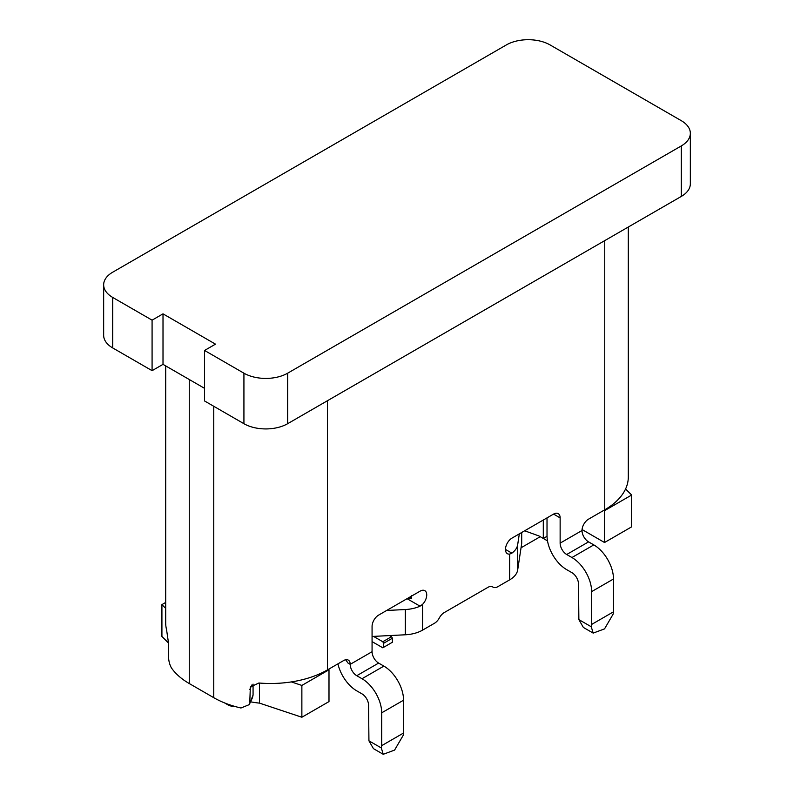 <?xml version="1.0" encoding="UTF-8"?>
<svg xmlns="http://www.w3.org/2000/svg" width="794" height="794" viewBox="0 0 794 794"><rect width="100%" height="100%" fill="white"/><g stroke="black" fill="none" stroke-linecap="round" stroke-linejoin="round"><path stroke-width="1.19" d="M165.698 608.403L161.916 604.621L165.698 602.438M165.698 365.905L165.698 622.933A80.412 46.419 0 0 0 166.561 629.692L168.437 642.525L168.437 655.149C168.477 660.082 169.45 664.31 171.365 667.814A80.412 46.419 0 0 0 189.25 683.535L213.745 697.678A80.412 46.419 0 0 0 240.969 708L249.247 704.635L253.068 695.058L253.068 684.11M291.358 681.917A80.412 46.419 0 0 0 327.456 669.898L328.994 669.769L301.869 685.43L291.358 681.917A80.412 46.419 0 0 1 258.894 682.999L250.338 686.969L249.792 702.114M628.302 227.024L628.302 476.976A80.412 46.419 0 0 1 625.573 488.965A80.412 46.419 0 0 1 604.75 509.808L588.562 519.147A9.28 5.36 120 0 0 582.002 530.511A9.28 5.36 60 0 0 588.562 541.875L593.813 544.902A27.83 16.069 -120 0 1 613.494 578.995L613.494 611.817L591.629 624.441L591.262 626.764L593.178 633.096L604.532 628.888L613.127 614.139L613.494 611.817M588.562 541.875L566.698 554.5A9.28 5.36 -120 0 1 560.137 543.136L560.137 517.886A9.28 5.36 120 0 0 558.212 513.639A9.28 5.36 120 0 0 553.577 514.095L512.031 538.084A9.28 5.36 120 0 0 505.967 546.262A9.28 5.36 120 0 0 507.386 553.696A9.28 5.36 120 0 0 509.639 554.093L511.882 553.15A27.83 16.069 180 0 0 517.688 544.654L517.688 569.903L521.708 543.384L521.708 532.496M492.349 586.726L492.866 587.024A9.28 5.36 -60 0 0 493.114 587.193A9.28 5.36 -60 0 0 497.749 586.726L509.639 579.868A27.83 16.069 0 0 0 517.688 569.903M492.866 587.024A9.28 5.36 120 0 0 492.608 586.865A9.28 5.36 120 0 0 487.973 587.322L444.233 612.581A9.28 5.36 120 0 0 439.35 617.921A9.28 5.36 -60 0 1 434.457 623.27L422.567 630.138A27.83 16.069 0 0 1 405.317 634.783L404.077 634.843M372.068 636.46L405.317 634.783L405.317 609.534A27.83 16.069 180 0 0 420.036 606.179L422.567 604.363A9.28 5.36 120 0 0 424.82 590.657A9.28 5.36 120 0 0 420.185 591.113L378.629 615.102A9.28 5.36 120 0 0 372.068 626.466L372.068 651.715A9.28 5.36 60 0 0 378.629 663.079L383.879 666.106A27.83 16.069 -120 0 1 403.56 700.199L403.56 733.021L381.696 745.655L381.328 747.968L383.244 754.3L394.588 750.092L403.193 735.343L403.56 733.021M378.629 663.079L356.764 675.704A9.28 5.36 -120 0 1 350.204 664.34A9.28 5.36 120 0 0 348.278 660.092A9.28 5.36 120 0 0 343.643 660.558L328.329 669.392M625.573 488.965L631.647 495.029L604.532 510.691L604.532 542.51L582.062 529.529M603.877 510.314L604.532 510.691M604.532 542.51L631.647 526.849L631.647 495.029M161.916 604.621L161.916 636.441L168.437 642.961M250.557 701.797A59.997 34.638 0 0 0 259.519 703.127L301.869 717.24L328.994 701.588L328.994 669.769M540.238 536.694L521.033 547.781M252.522 697.569L253.068 695.058M372.068 651.715L350.204 664.34L348.02 663.079L345.668 659.754M547.026 536.317L543.294 538.461L543.294 520.03M547.016 517.886L547.016 535.563A27.83 16.069 60 0 0 566.698 569.655L571.948 572.682A9.28 5.36 -120 0 1 578.508 584.047L578.866 619.608L591.262 626.764M411.431 596.165L410.776 597.296L409.446 597.306A9.28 5.36 0 0 1 409.396 597.336M519.316 533.876L517.688 544.654M543.294 538.461L538.928 535.94L524.655 530.789M389.596 635.577L391.531 636.689L382.787 641.741L373.517 636.391M382.787 641.741L383.661 643.259L383.661 647.299L392.405 642.247L392.405 638.207L391.531 636.689M383.661 647.299L382.787 647.805L372.068 641.612M392.405 638.207L383.661 643.259M411.431 596.919L411.431 598.259L407.064 598.686L420.036 606.179M405.317 609.534L386.648 610.477M410.776 597.296L410.776 596.542M411.431 595.589L411.431 598.259M383.244 754.3L373.428 748.633L368.932 740.812L368.575 705.251A9.28 5.36 -120 0 0 362.014 693.887L356.764 690.859A27.83 16.069 60 0 1 337.926 663.853M356.764 675.704L362.014 678.731A27.83 16.069 60 0 1 381.696 712.823L381.696 745.655M444.233 612.581L446.943 611.013M480.896 591.411L487.973 587.322M543.374 538.421A13.607 7.861 60 0 0 544.615 539.225L547.513 540.893M566.698 554.5L571.948 557.527A27.83 16.069 60 0 1 591.629 591.619L591.629 624.441M593.178 633.096L583.362 627.429L578.866 619.608M259.519 683.048L259.519 703.127M301.869 685.43L301.869 717.24M233.793 706.124A6.183 3.573 180 0 1 228.394 705.122L224.553 702.898M224.722 702.968A12.367 7.146 0 0 0 227.173 703.911M204.564 388.345L163.008 364.357L152.081 370.669L112.718 347.941A30.926 17.855 0 0 1 103.657 335.316L103.657 284.818A30.926 17.855 180 0 1 112.718 272.193L506.344 44.93A30.926 17.855 180 0 1 550.073 44.93L681.282 120.678A30.926 17.855 180 0 1 690.343 133.313A30.926 17.855 180 0 1 681.282 145.937L287.656 373.19A30.926 17.855 180 0 1 243.927 373.19L204.564 350.462L204.564 400.97L243.927 423.698A30.926 17.855 0 0 0 287.656 423.698L681.282 196.436A30.926 17.855 0 0 0 690.343 183.811L690.343 133.313M163.008 364.357L163.008 313.848L152.081 320.161L152.081 370.669M152.081 320.161L112.718 297.442A30.926 17.855 180 0 1 103.657 284.818M163.008 313.848L215.492 344.149L204.564 350.462M189.25 379.502L189.25 683.535M213.745 697.678L213.745 406.27M327.456 400.712L327.456 669.898M604.75 509.808L604.75 240.622M560.137 543.136L582.002 530.511M509.639 579.868L509.639 554.093M422.567 604.363L422.567 630.138M249.792 689.49L251.916 684.904M505.47 549.448L511.882 553.15M368.932 740.812L381.328 747.968M362.014 678.731L383.879 666.106M403.56 700.199L381.696 712.823M560.137 517.886L553.577 514.095M613.494 578.995L591.629 591.619M571.948 557.527L593.813 544.902M112.718 297.442L112.718 347.941M681.282 196.436L681.282 145.937M287.656 373.19L287.656 423.698M243.927 423.698L243.927 373.19M252.542 697.529L249.247 704.635M493.114 587.193L492.23 586.677"/></g></svg>
